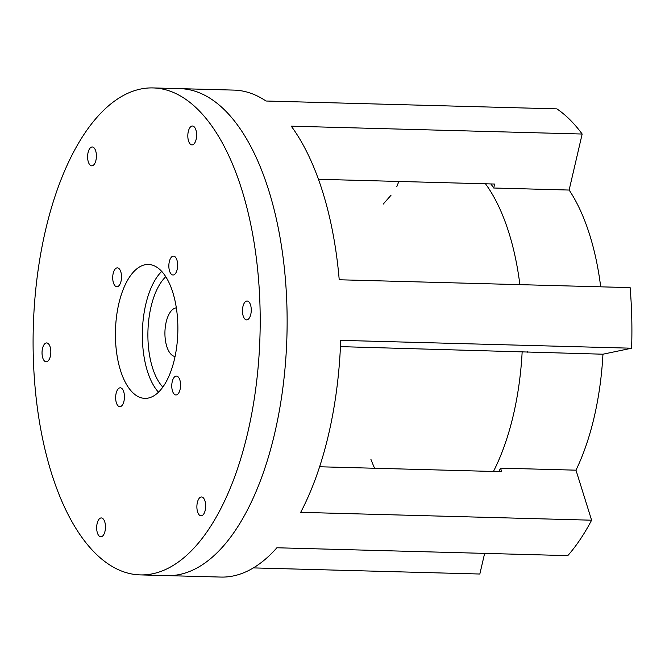 <?xml version="1.0" encoding="UTF-8"?>
<svg xmlns="http://www.w3.org/2000/svg" width="665" height="665" viewBox="0 0 665 665"><rect width="100%" height="100%" fill="white"/><g stroke="black" fill="none" stroke-linecap="round" stroke-linejoin="round"><path stroke-width="1" d="M340.447 346.631L602.956 354.204L631.6 348.211A243.573 113.399 -88.5 0 0 631.75 317.729A243.573 113.399 -88.5 0 0 630.121 287.621L339.216 279.766A243.573 113.399 -88.5 0 0 291.262 126.175L582.166 134.031A243.573 113.399 -88.5 0 0 556.871 108.869L265.967 101.014A243.573 113.399 -88.5 0 0 234.03 90.108L180.157 88.653A243.573 113.399 -88.5 0 1 286.972 308.419A243.573 113.399 -88.5 0 0 180.157 88.653L153.216 87.93A243.573 113.399 -88.5 0 0 33.25 355.127A243.573 113.399 -88.5 0 0 140.066 574.893A243.573 113.399 -88.5 0 0 260.04 307.696A243.573 113.399 -88.5 0 0 153.216 87.93M140.066 574.893L167.006 575.616A243.573 113.399 -88.5 0 0 286.972 308.419A243.573 113.399 -88.5 0 1 167.006 575.616L220.88 577.07A243.573 113.399 -88.5 0 0 276.889 547.769L567.794 555.624A243.573 113.399 -88.5 0 0 591.601 520.196L575.981 470.172A182.675 85.053 -88.5 0 0 602.956 354.204M253.365 567.902L479.839 574.02L484.635 553.38M631.6 348.211L340.696 340.355A243.573 113.399 -88.5 0 1 300.696 512.341L591.601 520.196M319.599 466.764L501.668 471.685L500.562 468.135A182.675 85.053 91.5 0 1 498.833 471.61M500.562 468.135L575.981 470.172M527.561 351.685A182.675 85.053 91.5 0 1 527.536 352.167M493.447 471.46A182.675 85.053 -88.5 0 0 522.175 351.544A182.675 85.053 -88.5 0 1 493.447 471.46M370.895 459.299A182.675 85.053 -88.5 0 0 374.594 468.251M490.861 183.939A182.675 85.053 91.5 0 1 493.713 188.012L494.644 184.039L318.46 179.284M383.181 204.122L391.02 195.252M398.842 181.454L396.806 186.641M519.88 284.645A182.675 85.053 -88.5 0 0 485.475 183.789A182.675 85.053 -88.5 0 1 519.88 284.645M600.695 286.831A182.675 85.053 -88.5 0 0 569.132 190.049L582.166 134.031M493.713 188.012L569.132 190.049M176.35 307.878A24.356 11.338 -88.5 0 0 164.937 334.578A24.356 11.338 -88.5 0 0 175.036 356.507M165.793 276.707A60.889 28.354 -88.5 0 0 147.929 338.136A60.889 28.354 -88.5 0 0 162.817 387.063M124.438 396.34A9.435 4.397 -88.5 0 0 120.299 387.82A9.435 4.397 -88.5 0 0 115.652 398.177A9.435 4.397 -88.5 0 0 119.791 406.689A9.435 4.397 -88.5 0 0 124.438 396.34M180.572 384.594A9.435 4.397 -88.5 0 0 176.433 376.082A9.435 4.397 -88.5 0 0 171.778 386.432A9.435 4.397 -88.5 0 0 175.917 394.952A9.435 4.397 -88.5 0 0 180.572 384.594M177.638 264.645A9.435 4.397 -88.5 0 0 173.499 256.125A9.435 4.397 -88.5 0 0 168.852 266.482A9.435 4.397 -88.5 0 0 172.991 274.994A9.435 4.397 -88.5 0 0 177.638 264.645M121.512 276.382A9.435 4.397 -88.5 0 0 117.373 267.87A9.435 4.397 -88.5 0 0 112.718 278.219A9.435 4.397 -88.5 0 0 116.857 286.74A9.435 4.397 -88.5 0 0 121.512 276.382M105.469 526.447A9.435 4.397 -88.5 0 0 101.329 517.935A9.435 4.397 -88.5 0 0 96.674 528.284A9.435 4.397 -88.5 0 0 100.814 536.805A9.435 4.397 -88.5 0 0 105.469 526.447M205.676 505.491A9.435 4.397 -88.5 0 0 201.537 496.971A9.435 4.397 -88.5 0 0 196.89 507.329A9.435 4.397 -88.5 0 0 201.03 515.841A9.435 4.397 -88.5 0 0 205.676 505.491M251.254 309.533A9.435 4.397 -88.5 0 0 247.114 301.012A9.435 4.397 -88.5 0 0 242.467 311.37A9.435 4.397 -88.5 0 0 246.599 319.882A9.435 4.397 -88.5 0 0 251.254 309.533M196.616 134.53A9.435 4.397 -88.5 0 0 192.476 126.017A9.435 4.397 -88.5 0 0 187.821 136.367A9.435 4.397 -88.5 0 0 191.961 144.887A9.435 4.397 -88.5 0 0 196.616 134.53M96.4 155.494A9.435 4.397 -88.5 0 0 92.26 146.973A9.435 4.397 -88.5 0 0 87.614 157.331A9.435 4.397 -88.5 0 0 91.753 165.843A9.435 4.397 -88.5 0 0 96.4 155.494M161.745 271.387A66.982 31.189 -88.5 0 0 142.393 338.66A66.982 31.189 -88.5 0 0 158.478 392.159M177.829 324.886A66.982 31.189 -88.5 0 0 148.453 264.454A66.982 31.189 -88.5 0 0 115.461 337.928A66.982 31.189 -88.5 0 0 144.837 398.368A66.982 31.189 -88.5 0 0 177.829 324.886M50.823 351.453A9.435 4.397 -88.5 0 0 46.683 342.932A9.435 4.397 -88.5 0 0 42.036 353.29A9.435 4.397 -88.5 0 0 46.176 361.802A9.435 4.397 -88.5 0 0 50.823 351.453"/></g></svg>
